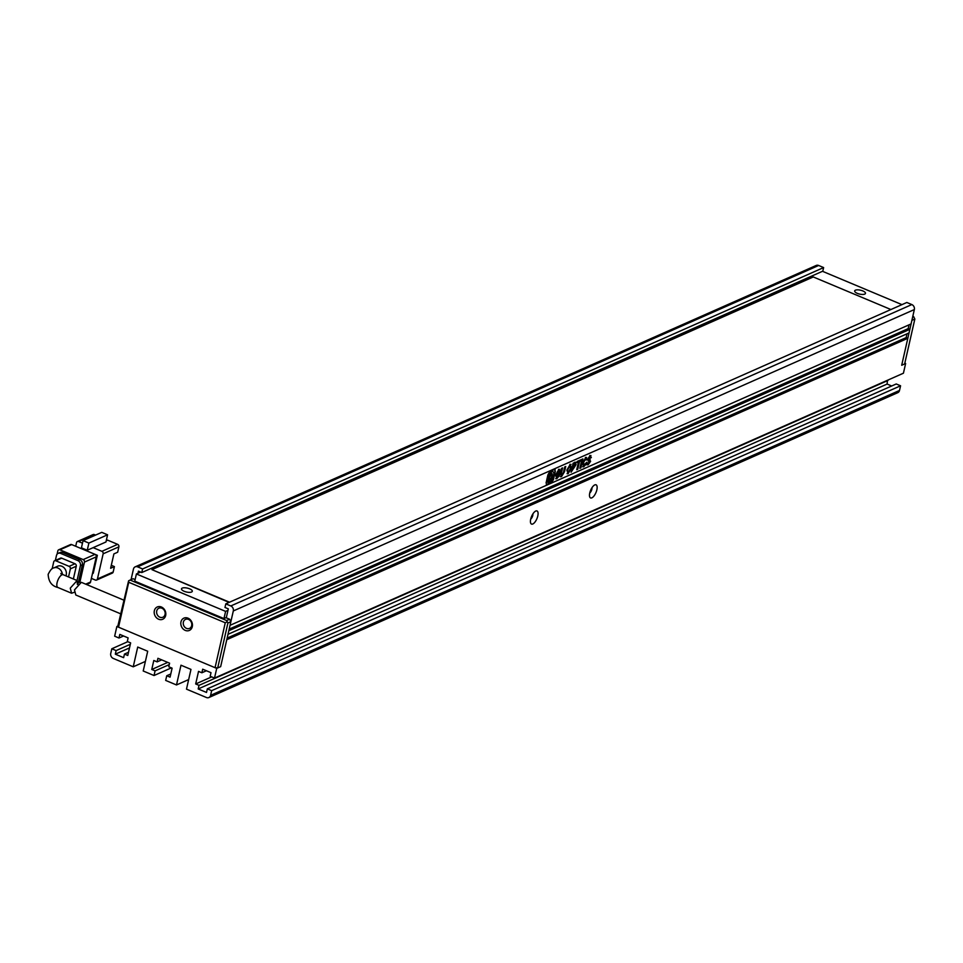 <?xml version="1.0" encoding="UTF-8"?>
<svg xmlns="http://www.w3.org/2000/svg" width="963" height="963" viewBox="0 0 963 963"><rect width="100%" height="100%" fill="white"/><g stroke="black" fill="none" stroke-linecap="round" stroke-linejoin="round"><path stroke-width="1.44" d="M192.299 626.648A6.717 5.634 66.1 0 1 185.245 630.392A6.717 5.634 66.1 0 1 180.972 621.905A6.717 5.634 66.1 0 1 188.026 618.174A6.717 5.634 66.1 0 1 192.299 626.648M183.367 622.146A4.935 4.141 -113.9 0 0 184.884 627.274A4.935 4.141 -113.9 0 0 189.518 628.406A4.935 4.141 -113.9 0 0 191.685 625.637A4.935 4.141 -113.9 0 0 190.156 620.509A4.935 4.141 -113.9 0 0 185.522 619.365A4.935 4.141 -113.9 0 0 183.367 622.146M165.672 615.477A6.717 5.634 66.1 0 1 158.618 619.221A6.717 5.634 66.1 0 1 154.345 610.735A6.717 5.634 66.1 0 1 161.399 607.003A6.717 5.634 66.1 0 1 165.672 615.477M156.728 610.975A4.935 4.141 -113.9 0 0 158.257 616.103A4.935 4.141 -113.9 0 0 162.891 617.235A4.935 4.141 -113.9 0 0 165.058 614.466A4.935 4.141 -113.9 0 0 163.529 609.338A4.935 4.141 -113.9 0 0 158.895 608.195A4.935 4.141 -113.9 0 0 156.728 610.975M128.729 582.278L118.533 627.19L215.05 667.684L225.258 622.772L128.729 582.278L128.597 580.809L117.847 626.058L118.533 627.19M140.658 572.082L136.409 573.96L134.772 581.146L223.97 618.571L225.944 617.692L229.603 619.233L230.855 621.725L220.659 666.637L217.698 667.949L227.906 623.037L226.654 620.545L130.125 580.051L128.597 580.809M215.05 667.684L217.698 667.949M225.258 622.772L226.787 622.002M130.125 580.051L133.075 578.739L135.121 579.594M229.603 619.233L226.654 620.545M227.906 623.037L230.855 621.725M914.85 319.03L904.642 363.942L901.693 365.254L911.901 320.342L914.85 319.03L913.598 316.538L912.671 316.947M912.828 316.213L913.598 316.538M123.746 600.118L81.337 582.326L74.476 589.91L75.824 595.014L120.628 613.804M65.966 575.874A6.922 5.802 -113.9 0 0 66.23 574.995A6.922 5.802 -113.9 0 0 64.1 567.821A6.922 5.802 -113.9 0 0 57.611 566.232L53.675 567.977A6.922 5.802 66.1 0 1 62.426 574.357M74.283 592.293L71.599 593.232L70.263 588.152L77.088 580.545L77.377 584.457M91.377 578.378L95.361 580.051A1.974 1.661 -113.9 0 0 97.432 578.956L103.149 553.809L118.894 546.84L117.667 552.232L113.899 553.894L110.625 568.266L114.404 566.605L111.311 565.305M80.663 548.344L97.347 555.302L93.255 573.274L92.448 573.635M82.481 543.168L78.593 541.543L94.338 534.573L95.578 535.091M75.704 546.262L76.522 542.638A1.974 1.661 66.1 0 1 78.593 541.543M106.219 540.785L107.651 540.159L117.642 544.348L101.897 551.317A1.974 1.661 66.1 0 1 103.149 553.809M101.897 551.317L93.158 547.646L105.954 541.988L107.579 534.802L88.885 543.072L87.248 550.258L93.158 547.646M96.577 580.063L112.322 573.093A1.974 1.661 -113.9 0 0 113.189 571.986L114.404 566.605M97.347 555.302L96.228 555.795M107.579 534.802L101.765 532.358L83.059 540.628L81.422 547.815L87.248 550.258M71.707 544.589A1.974 1.661 -113.9 0 0 70.504 544.577L58.683 549.801A1.974 1.661 66.1 0 1 59.899 549.813L71.707 544.589L95 554.363L83.191 559.587L59.899 549.813M79.797 582.555L84.455 562.079L96.264 556.855A1.974 1.661 -113.9 0 0 95 554.363M96.264 556.855L90.546 582.013L85.695 584.156M86.538 584.505L89.679 583.121A1.974 1.661 -113.9 0 0 90.546 582.013M94.338 534.573A1.974 1.661 -113.9 0 0 93.134 534.561L77.389 541.531M83.059 540.628L88.885 543.072M118.894 546.84A1.974 1.661 -113.9 0 0 117.642 544.348M58.683 549.801A1.974 1.661 66.1 0 0 57.828 550.908L57.07 554.243M78.027 583.831A3.948 3.31 -113.9 0 0 78.135 583.446L82.385 564.763A3.948 3.31 -113.9 0 0 79.869 559.768L62.571 552.509A3.948 3.31 -113.9 0 0 60.151 552.485L58.177 553.352A3.948 3.31 66.1 0 1 60.597 553.376L62.571 552.509M83.191 559.587A1.974 1.661 66.1 0 1 84.455 562.079M79.869 559.768L77.907 560.635A3.948 3.31 66.1 0 1 80.423 565.63L82.385 564.763M77.04 580.52L80.423 565.63M58.177 553.352A3.948 3.31 66.1 0 0 56.456 555.579L55.348 560.43M77.907 560.635L60.597 553.376M73.369 578.98L76.27 566.244A1.974 1.661 -113.9 0 0 75.006 563.752L61.692 558.167A1.974 1.661 -113.9 0 0 60.488 558.155L54.578 560.767A1.974 1.661 66.1 0 1 55.794 560.779L61.692 558.167M68.529 576.945L70.359 568.856L76.27 566.244M54.578 560.767A1.974 1.661 66.1 0 0 53.723 561.874L52.146 568.784M75.006 563.752L69.107 566.364L55.794 560.779M69.107 566.364A1.974 1.661 66.1 0 1 70.359 568.856M862.836 290.934A5.537 1.998 -167.2 0 1 865.472 293.378A5.537 1.998 -167.2 0 1 857.323 293.366A5.537 1.998 -167.2 0 1 854.675 290.922A5.537 1.998 -167.2 0 1 862.836 290.934M189.663 588.838A5.537 1.998 -167.2 0 1 192.311 591.282A5.537 1.998 -167.2 0 1 184.15 591.282A5.537 1.998 -167.2 0 1 181.513 588.838A5.537 1.998 -167.2 0 1 189.663 588.838M589.765 492.948A7.114 2.901 -67.2 0 1 594.58 485.015A7.114 2.901 -67.2 0 1 596.855 489.818A7.114 2.901 -67.2 0 1 593.148 496.92A7.114 2.901 -67.2 0 1 589.657 496.752A7.114 2.901 -67.2 0 1 589.765 492.948A3.358 1.372 112.8 0 0 591.824 489.312A3.358 1.372 112.8 0 0 591.932 487.784M530.721 519.081A7.114 2.901 -67.2 0 1 535.536 511.148A7.114 2.901 -67.2 0 1 537.799 515.951A7.114 2.901 -67.2 0 1 534.104 523.053A7.114 2.901 -67.2 0 1 530.601 522.885A7.114 2.901 -67.2 0 1 530.721 519.081A3.358 1.372 112.8 0 0 532.768 515.446A3.358 1.372 112.8 0 0 532.876 513.917M136.409 573.96L225.607 611.385L227.978 610.337M901.958 304.633L822.498 271.301M890.907 309.532L813.278 276.959L151.925 569.639L229.098 602.405M225.799 603.861L230.795 605.956A3.948 3.31 66.1 0 1 233.311 610.951L230.037 625.324L911.082 323.929L914.344 309.556A3.948 3.31 -113.9 0 0 911.829 304.573L906.845 302.478L225.799 603.861L224.981 607.46L228.315 608.857L226.341 617.524M904.823 363.171L905.629 363.508L901.693 365.254L907.82 338.302L226.774 639.697L220.659 666.637L216.723 668.382L116.86 626.492L117.847 626.058M909.06 324.832L908.193 328.624L909.854 329.322L228.821 630.717L228.002 634.304L909.036 332.909L909.854 329.322M907.014 333.812L906.147 337.604L907.82 338.302M216.723 668.382L214.508 678.084L903.426 373.211L905.629 363.508M887.453 380.277L887.104 384.068L891.678 385.994M211.655 690.664L207.334 688.846L896.24 383.972L900.574 385.79L211.655 690.664L210.596 695.334A3.948 3.31 66.1 0 1 208.863 697.549A3.948 3.31 66.1 0 1 206.455 697.525L186.485 689.147L190.975 669.393L180.984 665.204L176.494 684.958L165.672 680.42L166.743 675.749L170.788 673.956M208.863 697.549L897.781 392.675A3.948 3.31 -113.9 0 0 899.502 390.46L900.574 385.79M116.86 626.492L114.657 636.194L118.991 638.012L119.809 634.412L128.127 637.903L127.309 641.502L130.643 642.899L127.778 655.478L124.456 654.082L123.637 657.669L115.319 654.178L116.126 650.591L111.804 648.773L110.745 653.444A3.948 3.31 66.1 0 0 113.261 658.427L133.231 666.805L145.389 661.425M822.811 271.157L823.63 267.57L142.596 568.952L141.778 572.552L822.811 271.157M818.634 265.475A3.948 3.31 -113.9 0 0 816.227 265.451L135.181 566.846A3.948 3.31 66.1 0 1 137.601 566.858L818.634 265.475L823.63 267.57M166.743 675.749L170.066 677.145L172.112 668.166L168.778 666.769L169.596 663.182L157.944 658.295L157.125 661.882L153.803 660.486L151.757 669.466L155.091 670.862L154.032 675.532L143.21 670.994L147.7 651.241L137.721 647.052L133.231 666.805M207.334 688.846L206.515 692.445L198.197 688.954L199.004 685.355L195.682 683.959L198.534 671.38L201.869 672.776L202.687 669.189L211.005 672.68L210.187 676.267L214.508 678.084M580.87 467.886L582.904 458.906L581.905 459.351L579.858 468.331L580.87 467.886L582.507 459.086M584.18 465.49L583.506 462.77L585.504 458.809L586.082 460.061L587.093 459.616L585.733 457.545L582.483 463.155L583.674 466.802L585.889 464.467L586.274 462.746L583.518 465.406M586.611 457.449L585.733 457.545M582.808 466.85L585.648 463.901M588.249 463.721L586.912 462.433L586.551 464.022L588.128 464.828L590.62 461.325L588.862 458.376L589.838 456.895L590.367 458.015L591.354 457.569L590.114 455.607L587.827 458.833L589.549 461.903L587.466 463.66M586.551 464.022L588.128 464.828L590.62 461.325M588.152 460.856L589.549 461.903M590.945 455.535L590.114 455.607M590.283 461.181L588.537 458.232L589.5 456.751L590.367 458.015M590.138 459.399L588.537 458.232L589.055 459.17M546.081 482.92L546.864 484.762L551.522 482.704L553.412 479.67L555.35 471.16L554.568 469.306L549.897 471.376L547.899 474.891L546.081 482.92M546.238 484.846L551.185 482.559L553.087 479.526L555.013 471.015L554.231 469.174M555.194 469.234L554.568 469.306M581.026 460.868L581.303 459.616L577.246 461.409L576.969 462.661L578.486 461.999L576.729 469.727L577.752 469.27L579.509 461.542L581.026 460.868L580.906 459.796M573.767 468.211L576.091 464.551L575.092 462.36L573.105 463.239L571.071 472.231L576.091 464.551M575.91 462.252L575.092 462.36M570.216 464.419L566.858 470.1L568.11 473.688L571.432 468.078L570.216 464.419L571.059 464.383M567.219 473.724L568.11 473.688L571.432 468.078M561.85 475.373L561.321 473.531L562.609 467.898L561.573 468.343L560.406 473.531L561.549 476.589L564.559 471.605L565.726 466.513L564.691 466.971L563.415 472.604L561.26 475.301M560.538 476.757L561.549 476.589L564.234 471.473L565.317 466.694M557.108 477.467L556.542 474.639L558.564 470.69L559.262 471.629L560.322 471.16L558.853 469.438L555.519 475.048L556.807 478.683L559.298 475.782L560.057 472.436L557.721 473.471L557.445 474.723L558.805 474.121L558.468 475.626L556.542 477.359M559.78 469.33L558.853 469.438M556.77 477.323L556.205 474.494L558.239 470.558L559.262 471.629M555.844 478.755L556.807 478.683L558.961 475.65L559.647 472.616M227.136 638.096L906.147 337.604M129.499 647.906L115.319 654.178M154.032 675.532L171.378 667.865M151.757 669.466L167.743 662.4M188.652 679.577L176.494 684.958M198.197 688.954L887.104 384.068M211.655 676.893L195.682 683.959M137.962 573.274L138.443 571.155L141.778 572.552M142.596 568.952L137.601 566.858M131.052 579.642L133.46 569.061A3.948 3.31 66.1 0 1 135.181 566.846M123.553 635.989L118.991 638.012M128.5 652.288L124.456 654.082M130.318 644.307L116.126 650.591M155.091 670.862L169.271 664.59M161.7 659.86L157.125 661.882M199.004 685.355L887.922 380.481M201.869 672.776L206.431 670.754M908.193 328.624L229.182 629.116M127.778 641.695L111.804 648.773M223.97 618.571L225.607 611.385M151.925 569.639L229.543 602.212M559.262 471.34L560.322 471.16M559.997 471.015L558.516 469.306M558.239 470.558L558.925 471.485L558.239 470.558M557.517 474.41L558.805 474.121M555.699 478.671L556.482 478.551M560.394 476.661L561.212 476.444M561.513 475.228L560.984 473.399L562.199 468.078M571.095 467.946L569.879 464.274M567.063 473.64L567.773 473.543M570.132 465.623L567.556 469.511L568.038 472.376M567.556 469.511L567.833 472.412M569.59 465.526L567.893 469.655M568.375 472.52L570.385 468.548L569.988 465.514M571.143 471.906L572.455 468.512L573.43 468.078M575.766 464.419L574.767 462.228M574.815 463.636L573.491 463.913L572.744 467.211L573.864 467.007L575.067 465.009L574.622 463.709L573.828 464.058L573.081 467.356M576.801 469.402L579.172 461.397L580.689 460.735M577.042 462.348L578.486 461.999M548.669 479.634L547.911 479.815M552.858 471.376L551.63 471.364C547.803 476.348 546.31 479.381 547.153 480.489L547.622 482.174M551.943 473.591L552.184 476.095L548.128 482.535M551.546 474.603L549.127 477.467L549.596 479.333M549.464 477.6L550.198 479.405L552.004 476.48L551.727 474.639L549.127 477.467M548.007 482.475L548.332 482.619C546.779 487.94 558.263 472.051 551.968 471.509C548.14 476.492 546.647 479.526 547.49 480.621L551.474 473.676L552.112 473.627L552.521 476.24L549.392 480.477M552.69 471.292L551.63 471.364M547.261 481.151L549.018 480.657L547.417 482.174M549.018 480.657L548.525 479.502M586.985 464.888L587.803 464.684M587.912 463.576L586.575 462.3M588.008 460.771L589.212 461.771L588.983 460.916M590.379 457.714L591.354 457.569M591.017 457.437L589.777 455.463M589.5 456.751L590.042 457.87L589.5 456.751M586.106 459.76L587.093 459.616M586.756 459.471L585.396 457.401M583.843 465.346L583.181 462.637L585.167 458.677L585.757 459.917M582.651 466.754L583.337 466.658M53.675 567.977C52.243 567.821 50.401 569.94 48.15 574.333C48.535 581.664 51.773 586.046 57.876 587.478A6.922 2.817 -67.2 0 1 57.106 582.627A6.922 2.817 -67.2 0 1 63.221 574.718L77.088 580.545M113.189 571.986L97.432 578.956M78.135 583.446L77.509 583.722M914.344 309.556L233.311 610.951M911.829 304.573L230.795 605.956M899.502 390.46L210.596 695.334M61.632 574.995L60.85 573.406L63.221 574.718M57.876 587.478L71.599 593.232"/></g></svg>
